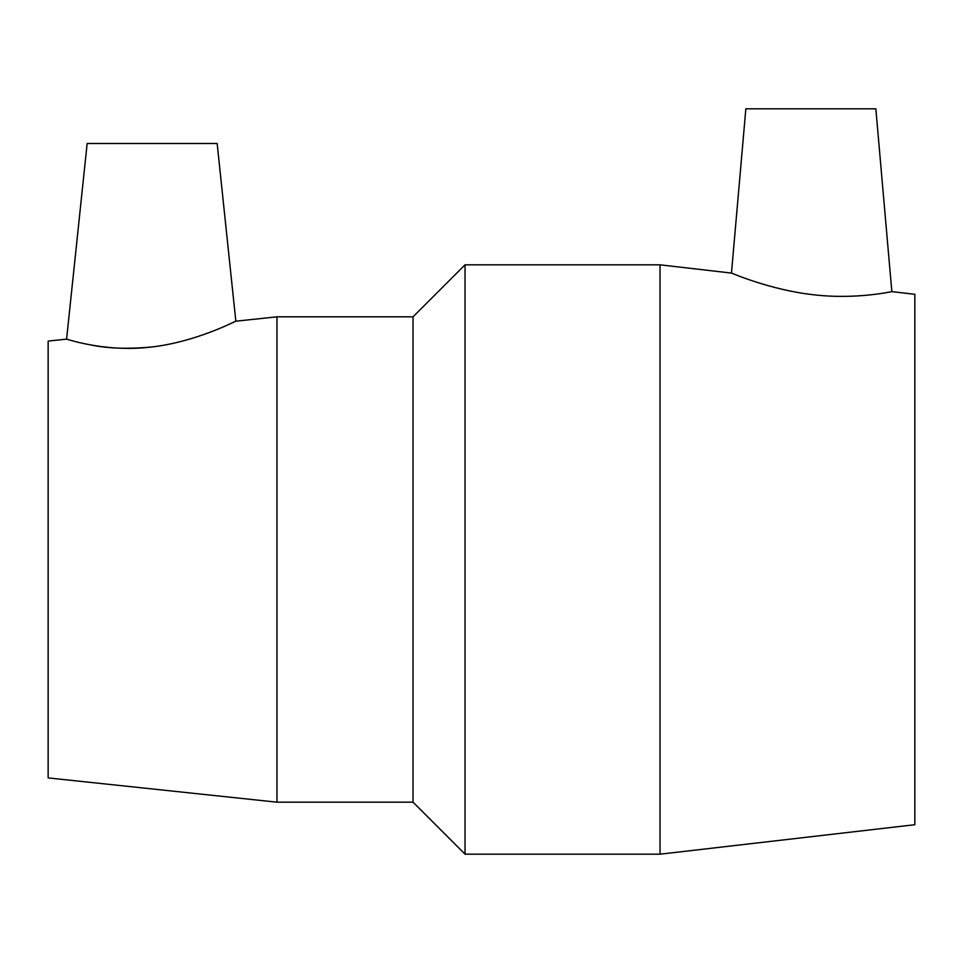 <?xml version="1.0" encoding="UTF-8"?>
<svg xmlns="http://www.w3.org/2000/svg" width="963" height="963" viewBox="0 0 963 963"><rect width="100%" height="100%" fill="white"/><g stroke="black" fill="none" stroke-linecap="round" stroke-linejoin="round"><path stroke-width="1.44" d="M660.04 854.181L914.85 824.713L914.85 294.293L891.846 291.633L875.849 108.819L745.844 108.819L731.471 273.083L660.04 264.825L660.04 854.181L465.033 854.181L465.033 264.825L660.04 264.825M891.846 291.633C892.918 291.332 856.516 299.758 814.385 294.847C770.171 290.14 730.676 272.601 731.471 273.083M233.034 322.509L235.839 321.185L217.157 143.487L87.152 143.487L66.591 339.145C65.544 338.591 103.161 352.025 147.808 347.426C195.02 342.876 236.513 320.51 235.839 321.185L276.959 316.827L413.031 316.827L413.031 802.179L465.033 854.181M90.185 344.826C107.23 348.498 127.802 349.208 151.925 346.969M276.959 316.827L276.959 802.179L413.031 802.179M413.031 316.827L465.033 264.825M66.591 339.145L48.15 341.095L48.15 777.911L276.959 802.179"/></g></svg>
